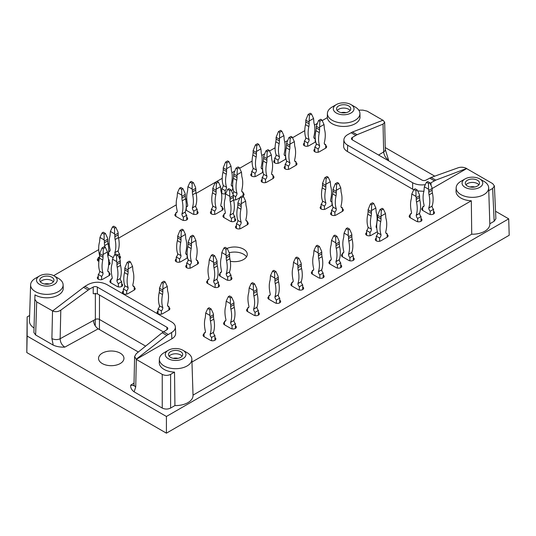 <?xml version="1.0" encoding="UTF-8"?>
<svg xmlns="http://www.w3.org/2000/svg" width="536" height="536" viewBox="0 0 536 536"><rect width="100%" height="100%" fill="white"/><g stroke="black" fill="none" stroke-linecap="round" stroke-linejoin="round"><path stroke-width="0.8" d="M98.872 261.434L98.282 261.092A3.249 1.876 180 0 1 97.331 259.766A3.249 1.876 180 0 1 98.282 258.439M109.15 262.057A3.249 1.876 180 0 1 110.101 263.384A3.249 1.876 180 0 1 108.634 264.952M186.696 217.288A3.249 1.876 180 0 1 187.647 218.614A3.249 1.876 180 0 1 185.637 220.35A3.249 1.876 180 0 1 182.099 219.941L175.828 216.323A3.249 1.876 180 0 1 174.87 214.996A3.249 1.876 180 0 1 175.828 213.67M433.537 211.372A3.249 1.876 180 0 1 434.488 212.705A3.249 1.876 180 0 1 432.485 214.434A3.249 1.876 180 0 1 428.941 214.031L422.67 210.407A3.249 1.876 180 0 1 421.718 209.08A3.249 1.876 180 0 1 422.67 207.754M420.995 218.614A3.249 1.876 180 0 1 421.946 219.941A3.249 1.876 180 0 1 419.943 221.676A3.249 1.876 180 0 1 416.398 221.268L410.127 217.65A3.249 1.876 180 0 1 409.176 216.323A3.249 1.876 180 0 1 410.127 214.996M353.278 257.716A3.249 1.876 180 0 1 354.229 259.042A3.249 1.876 180 0 1 352.219 260.771A3.249 1.876 180 0 1 348.681 260.369L342.41 256.744A3.249 1.876 180 0 1 341.459 255.417A3.249 1.876 180 0 1 342.41 254.091M340.735 264.952A3.249 1.876 180 0 1 341.687 266.278A3.249 1.876 180 0 1 339.683 268.013A3.249 1.876 180 0 1 336.139 267.605L329.868 263.987A3.249 1.876 180 0 1 328.916 262.66A3.249 1.876 180 0 1 329.868 261.334M323.181 275.089A3.249 1.876 180 0 1 324.133 276.415A3.249 1.876 180 0 1 322.123 278.151A3.249 1.876 180 0 1 318.578 277.742L312.314 274.124A3.249 1.876 180 0 1 311.356 272.797A3.249 1.876 180 0 1 312.314 271.471M302.699 286.914A3.249 1.876 180 0 1 303.651 288.241A3.249 1.876 180 0 1 301.641 289.976A3.249 1.876 180 0 1 298.096 289.567L291.825 285.949A3.249 1.876 180 0 1 290.874 284.623A3.249 1.876 180 0 1 291.825 283.296M258.385 312.495A3.249 1.876 180 0 1 259.337 313.828A3.249 1.876 180 0 1 257.334 315.557A3.249 1.876 180 0 1 253.789 315.155L247.518 311.53A3.249 1.876 180 0 1 246.567 310.203A3.249 1.876 180 0 1 247.518 308.877M214.909 337.6A3.249 1.876 180 0 1 215.861 338.926A3.249 1.876 180 0 1 213.857 340.661A3.249 1.876 180 0 1 210.313 340.253L204.042 336.635A3.249 1.876 180 0 1 203.09 335.302A3.249 1.876 180 0 1 204.042 333.975M235.391 325.774A3.249 1.876 180 0 1 236.349 327.101A3.249 1.876 180 0 1 234.339 328.836A3.249 1.876 180 0 1 230.795 328.427L224.524 324.803A3.249 1.876 180 0 1 223.572 323.476A3.249 1.876 180 0 1 224.524 322.149M279.705 300.187A3.249 1.876 180 0 1 280.656 301.513A3.249 1.876 180 0 1 278.653 303.249A3.249 1.876 180 0 1 275.109 302.847L268.838 299.222A3.249 1.876 180 0 1 267.886 297.895A3.249 1.876 180 0 1 268.838 296.569M197.148 211.251A3.249 1.876 180 0 1 198.099 212.578A3.249 1.876 180 0 1 196.089 214.313A3.249 1.876 180 0 1 192.545 213.911L186.273 210.286A3.249 1.876 180 0 1 185.818 209.951M113.21 257.642L108.734 255.056A3.249 1.876 180 0 1 108.272 254.721M119.602 256.02A3.249 1.876 180 0 1 120.553 257.347A3.249 1.876 180 0 1 119.575 258.694M121.692 283.779A3.249 1.876 180 0 1 122.644 285.105A3.249 1.876 180 0 1 120.634 286.84A3.249 1.876 180 0 1 117.096 286.432L110.825 282.814A3.249 1.876 180 0 1 109.873 281.487A3.249 1.876 180 0 1 110.825 280.161M222.226 207.633A3.249 1.876 180 0 1 223.177 208.96A3.249 1.876 180 0 1 222.226 210.286L215.954 213.911A3.249 1.876 180 0 1 212.41 214.313A3.249 1.876 180 0 1 210.407 212.578A3.249 1.876 180 0 1 211.358 211.251M247.31 222.112A3.249 1.876 180 0 1 248.262 223.438A3.249 1.876 180 0 1 247.31 224.772L241.039 228.39A3.249 1.876 180 0 1 237.495 228.798A3.249 1.876 180 0 1 235.485 227.063A3.249 1.876 180 0 1 236.436 225.736M243.13 193.154A3.249 1.876 180 0 1 244.081 194.481A3.249 1.876 180 0 1 243.13 195.808L242.627 196.096M239.954 197.637L236.858 199.425A3.249 1.876 180 0 1 233.609 199.895M273.018 175.895A3.249 1.876 180 0 1 273.97 177.222A3.249 1.876 180 0 1 273.018 178.548L266.747 182.173A3.249 1.876 180 0 1 263.203 182.582A3.249 1.876 180 0 1 261.193 180.846A3.249 1.876 180 0 1 262.151 179.52M296.006 162.622A3.249 1.876 180 0 1 296.957 163.949A3.249 1.876 180 0 1 296.006 165.276L289.735 168.9A3.249 1.876 180 0 1 286.19 169.302A3.249 1.876 180 0 1 284.187 167.567A3.249 1.876 180 0 1 285.139 166.24M315.697 141.772A3.249 1.876 180 0 1 315.235 142.107L308.964 145.732A3.249 1.876 180 0 1 305.426 146.134A3.249 1.876 180 0 1 303.416 144.398A3.249 1.876 180 0 1 304.368 143.072M325.687 145.491A3.249 1.876 180 0 1 326.638 146.817A3.249 1.876 180 0 1 325.687 148.144L319.416 151.762A3.249 1.876 180 0 1 315.872 152.17A3.249 1.876 180 0 1 313.868 150.435A3.249 1.876 180 0 1 314.82 149.109M342.41 208.718A3.249 1.876 180 0 1 343.362 210.045A3.249 1.876 180 0 1 342.41 211.372L336.139 214.996A3.249 1.876 180 0 1 332.595 215.398A3.249 1.876 180 0 1 330.585 213.67A3.249 1.876 180 0 1 331.543 212.336M387.139 234.54A3.249 1.876 180 0 1 388.091 235.874A3.249 1.876 180 0 1 387.139 237.2L380.868 240.818A3.249 1.876 180 0 1 377.324 241.227A3.249 1.876 180 0 1 375.314 239.492A3.249 1.876 180 0 1 376.265 238.165M218.467 284.382A3.249 1.876 180 0 1 219.418 285.708A3.249 1.876 180 0 1 217.408 287.443A3.249 1.876 180 0 1 213.864 287.035L207.593 283.417A3.249 1.876 180 0 1 206.641 282.09A3.249 1.876 180 0 1 207.593 280.764M197.563 261.454A3.249 1.876 180 0 1 198.514 262.781A3.249 1.876 180 0 1 197.563 264.107L191.292 267.725A3.249 1.876 180 0 1 187.747 268.134A3.249 1.876 180 0 1 185.744 266.399A3.249 1.876 180 0 1 186.696 265.072M187.573 257.742A3.249 1.876 180 0 1 187.111 258.077L180.84 261.695A3.249 1.876 180 0 1 177.295 262.104A3.249 1.876 180 0 1 175.292 260.369A3.249 1.876 180 0 1 176.244 259.042M168.927 307.43A3.249 1.876 180 0 1 169.879 308.756A3.249 1.876 180 0 1 168.927 310.083L162.656 313.707A3.249 1.876 180 0 1 159.112 314.109A3.249 1.876 180 0 1 157.108 312.374A3.249 1.876 180 0 1 158.06 311.048M231.003 277.139A3.249 1.876 180 0 1 231.954 278.465A3.249 1.876 180 0 1 229.951 280.201A3.249 1.876 180 0 1 226.406 279.792L220.135 276.174A3.249 1.876 180 0 1 219.184 274.847A3.249 1.876 180 0 1 220.135 273.521M377.364 231.74L371.254 235.27A3.249 1.876 180 0 1 367.709 235.673A3.249 1.876 180 0 1 365.699 233.937A3.249 1.876 180 0 1 366.651 232.611M332.421 205.007A3.249 1.876 180 0 1 331.958 205.342L325.687 208.96A3.249 1.876 180 0 1 322.143 209.368A3.249 1.876 180 0 1 320.139 207.633A3.249 1.876 180 0 1 321.091 206.306M286.016 158.911A3.249 1.876 180 0 1 285.554 159.246L279.29 162.864A3.249 1.876 180 0 1 275.745 163.272A3.249 1.876 180 0 1 273.735 161.537A3.249 1.876 180 0 1 274.687 160.21M263.029 172.183A3.249 1.876 180 0 1 262.566 172.518L256.295 176.136A3.249 1.876 180 0 1 252.751 176.545A3.249 1.876 180 0 1 250.748 174.81A3.249 1.876 180 0 1 251.699 173.483M233.14 189.443A3.249 1.876 180 0 1 232.678 189.771L231.324 190.555M225.649 193.717A3.249 1.876 180 0 1 221.435 193.134M221.04 191.446A3.249 1.876 180 0 1 221.81 190.742M234.768 218.494A3.249 1.876 180 0 1 235.719 219.82A3.249 1.876 180 0 1 233.709 221.556A3.249 1.876 180 0 1 230.172 221.147L223.901 217.529A3.249 1.876 180 0 1 222.949 216.202A3.249 1.876 180 0 1 223.901 214.876M109.15 272.918A3.249 1.876 180 0 1 110.101 274.244A3.249 1.876 180 0 1 109.15 275.571L102.879 279.189A3.249 1.876 180 0 1 99.334 279.598A3.249 1.876 180 0 1 97.331 277.862A3.249 1.876 180 0 1 98.282 276.536M134.234 287.397A3.249 1.876 180 0 1 135.186 288.723A3.249 1.876 180 0 1 134.234 290.05L127.963 293.674A3.249 1.876 180 0 1 124.419 294.076A3.249 1.876 180 0 1 122.409 292.348A3.249 1.876 180 0 1 123.36 291.015M145.638 346.115L99.482 319.463A2.955 1.708 0 0 0 95.354 319.436L60.146 338.725C60.293 342.337 61.854 345.137 64.823 347.127L98.202 328.836C95.294 326.813 93.733 324.019 93.519 320.441M99.435 329.546L99.482 295.028M162.241 374.389L162.241 408.07C165.028 409.39 167.815 409.39 170.602 408.07L174.93 405.571L174.522 372.125L170.602 374.389C167.815 375.703 165.028 375.703 162.241 374.389L136.231 359.368L171.855 338.799L171.574 332.528C174.14 330.993 175.406 329.158 175.379 327.02C175.239 325.037 173.965 323.335 171.574 321.908L106.637 284.422C100.513 281.527 94.383 281.527 88.252 284.422L84.909 286.351L89.586 289.051L93.21 287.062L93.21 293.695L97.338 293.788L163.339 331.891M138.342 352.011L98.202 328.836M162.241 408.07L134.141 391.85C131.548 389.907 130.395 387.675 130.69 385.15L133.839 385.618M97.338 293.788L97.338 287.095L166.944 327.282A2.955 1.708 0 0 1 167.815 328.488A2.955 1.708 0 0 1 167.004 329.667L162.207 332.715L136.245 353.706L134.61 356.574L136.231 359.221L166.843 335.395L171.574 332.528M191.962 362.055L471.318 200.772L471.727 234.212L193.027 395.126M495.539 211.258L508.704 218.856L509.2 235.27L166.421 433.168L26.8 352.561L27.148 316.923L29.627 315.496M432.117 188.545L466.655 168.606L492.664 183.62L494.393 185.945L492.664 188.444L488.765 190.695M458.481 167.668L431.118 177.456L435.761 180.136L466.648 168.458C463.928 167.165 461.208 166.897 458.481 167.668M508.704 218.856L166.421 416.472L166.421 433.168M166.421 416.472L27.148 336.065L26.8 352.561M385.237 147.574L434.75 176.156M385.284 149.464L388.593 160.197C385.726 158.154 384.084 155.4 383.662 151.949A5.909 3.504 -1.3 0 0 385.284 149.464L384.674 122.275L383.046 120.191L352.433 132.03L357.077 134.71L383.039 124.111L384.674 122.275M492.664 188.444L494.152 221.268L495.88 218.768L494.393 185.945M494.152 221.268L489.824 223.767M471.727 234.212A17.42 10.057 0 0 0 489.83 223.981L488.671 187.788A16.254 9.387 180 0 1 471.325 197.328A16.254 9.387 180 0 1 456.156 187.788A16.254 9.387 180 0 1 460.92 181.329L465.101 178.91A10.345 5.97 180 0 1 479.727 178.91L479.727 178.91A10.345 5.97 180 0 1 479.727 187.359A10.345 5.97 180 0 1 465.101 187.359A10.345 5.97 180 0 1 465.101 178.91M174.93 405.571A17.42 10.057 0 0 0 193.034 395.334L191.868 359.147A16.254 9.387 180 0 1 174.528 368.681A16.254 9.387 180 0 1 159.359 359.147A16.254 9.387 180 0 1 164.123 352.681L168.304 350.269A10.345 5.97 180 0 1 182.93 350.269L182.93 350.269A10.345 5.97 180 0 1 182.93 358.718A10.345 5.97 180 0 1 168.304 358.718A10.345 5.97 180 0 1 168.304 350.269M84.909 286.351L52.635 310.954C55.349 312.14 58.069 311.872 60.803 310.15L60.146 338.725A5.909 3.323 1.3 0 1 51.898 338.538L53.232 345.13C56.588 346.631 60.454 347.295 64.823 347.127M53.232 345.13L35.637 334.98L33.909 332.561L34.961 294.847L33.909 332.561M58.364 278.345L54.183 275.933A10.345 5.97 180 0 1 54.183 284.382A10.345 5.97 180 0 1 39.55 284.382A10.345 5.97 180 0 1 39.55 275.933A10.345 5.97 180 0 1 54.183 275.933L58.364 278.345A16.254 9.387 180 0 1 63.121 284.81A16.254 9.387 180 0 1 53.004 293.674A16.254 9.387 180 0 1 35.041 291.423A16.254 9.387 180 0 1 30.612 284.81L29.447 320.997A17.42 10.057 0 0 0 33.909 327.905M120.231 353.164A12.71 7.337 0 0 0 106.376 351.576A12.71 7.337 0 0 0 98.53 358.356A12.71 7.337 0 0 0 102.255 363.542A12.71 7.337 0 0 0 116.104 365.13A12.71 7.337 0 0 0 123.95 358.356A12.71 7.337 0 0 0 120.231 353.164M27.148 316.923L27.148 336.065M358.752 110.135L362.932 110.135L367.113 111.133L382.898 120.252M52.635 310.954L36.689 301.902L34.961 299.49M53.654 275.651L98.738 249.622M108.138 244.188L109.19 243.585M118.59 238.158L176.284 204.853M185.684 199.419L186.736 198.816M196.136 193.389L222.232 178.32M231.907 172.739L234.621 171.172M239.646 168.271L252.121 161.068M261.796 155.48L264.509 153.912M269.534 151.011L275.109 147.795M284.784 142.208L287.497 140.64M292.522 137.739L304.79 130.657M314.465 125.069L317.178 123.508M322.203 120.6L327.335 117.639A16.368 9.447 180 0 0 344.36 126.449A16.368 9.447 180 0 0 360.025 116.835L359.917 113.458A16.254 9.387 180 0 1 344.36 123.005A16.254 9.387 180 0 1 327.442 114.262A16.254 9.387 180 0 1 327.409 113.458A16.254 9.387 180 0 1 332.166 106.992L336.347 104.58A10.345 5.97 180 0 1 350.98 104.58L350.98 104.58A10.345 5.97 180 0 1 350.98 113.029A10.345 5.97 180 0 1 336.347 113.029A10.345 5.97 180 0 1 336.347 104.58M230.319 261.253A12.71 7.337 0 0 0 247.27 254.332A12.71 7.337 0 0 0 240.309 247.793A12.71 7.337 0 0 0 227.056 248.409M352.433 132.03L347.703 134.63C345.311 136.05 344.045 137.759 343.904 139.742C343.871 141.873 345.137 143.708 347.703 145.243L347.422 151.521L412.64 189.175L412.64 182.736C416.271 184.685 420.499 185.329 425.323 184.659M347.422 151.521C344.856 149.986 343.583 148.15 343.616 146.013L343.904 139.742M63.121 284.81L63.228 288.187A16.368 9.447 180 0 1 53.044 297.112A16.368 9.447 180 0 1 34.961 294.847M175.379 327.02L175.661 333.298C175.694 335.429 174.428 337.265 171.855 338.799M174.522 372.125A16.368 9.447 180 0 1 159.252 362.524L159.359 359.147M471.318 200.772A16.368 9.447 180 0 1 456.049 191.164L456.156 187.788M423.922 191.272L417.691 190.984M413.779 189.757L412.64 189.175M355.16 106.992L350.98 104.58L355.16 106.992A16.254 9.387 180 0 1 359.917 113.458M338.645 105.907A7.095 4.094 180 0 1 346.377 105.016A7.095 4.094 180 0 1 350.758 108.801A7.095 4.094 180 0 1 343.663 112.902A7.095 4.094 180 0 1 336.568 108.801A7.095 4.094 180 0 1 338.645 105.907M337.198 110.49A7.095 4.094 180 0 1 338.645 109.284A7.095 4.094 180 0 1 350.122 110.49M341.278 112.661A5.909 3.41 180 0 1 346.042 112.661M435.761 180.136L431.024 182.736L431.024 185.443M347.703 145.243L412.64 182.736M352.279 139.842L352.279 137.491L357.077 134.71M430.013 183.258L431.024 182.736M431.118 177.456L426.066 180.096A2.955 1.708 0 0 1 421.939 180.062L352.333 139.876A2.955 1.708 0 0 1 351.469 138.67A2.955 1.708 0 0 1 352.279 137.491M483.908 181.329L479.727 178.91L483.908 181.329A16.254 9.387 180 0 1 488.671 187.788M467.399 180.243A7.095 4.094 180 0 1 475.131 179.352A7.095 4.094 180 0 1 479.506 183.138A7.095 4.094 180 0 1 472.417 187.232A7.095 4.094 180 0 1 465.322 183.138A7.095 4.094 180 0 1 467.399 180.243M465.952 184.826A7.095 4.094 180 0 1 467.399 183.62A7.095 4.094 180 0 1 478.876 184.826M470.032 186.997A5.909 3.41 180 0 1 474.796 186.997M30.612 284.81A16.254 9.387 180 0 1 35.369 278.345L39.55 275.933M41.848 277.259A7.095 4.094 180 0 1 49.58 276.375A7.095 4.094 180 0 1 53.962 280.154A7.095 4.094 180 0 1 46.867 284.254A7.095 4.094 180 0 1 39.771 280.154A7.095 4.094 180 0 1 41.848 277.259M40.401 281.849A7.095 4.094 180 0 1 41.848 280.643A7.095 4.094 180 0 1 53.325 281.849M44.481 284.013A5.909 3.41 180 0 1 49.245 284.013M60.803 310.15L89.586 289.051M97.338 287.095A2.955 1.708 0 0 0 93.21 287.062M187.111 352.681L182.93 350.269L187.111 352.681A16.254 9.387 180 0 1 191.868 359.147M170.602 351.596A7.095 4.094 180 0 1 178.334 350.705A7.095 4.094 180 0 1 182.709 354.49A7.095 4.094 180 0 1 175.614 358.584A7.095 4.094 180 0 1 168.525 354.49A7.095 4.094 180 0 1 170.602 351.596M169.155 356.179A7.095 4.094 180 0 1 170.602 354.973A7.095 4.094 180 0 1 182.079 356.179M173.235 358.35A5.909 3.41 180 0 1 177.999 358.35M134.61 356.574L134 384.526A5.909 3.323 1.2 0 0 135.729 386.938L136.332 359.428M246.486 256.865A12.71 7.337 0 0 0 229.207 252.744M117.927 255.156L115.836 253.95L114.583 254.674L116.674 255.88L117.927 255.156L120.017 259.659L120.272 260.885L116.928 262.814L116.674 261.588L112.493 259.176L114.583 254.674M112.493 259.176L112.245 261.849A11.825 6.827 60 0 1 111.944 264.228A28.053 16.194 60 0 0 112.245 277.648L112.245 277.755A3.075 1.776 60 0 1 111.609 279.162A3.075 1.776 60 0 1 110.825 279.29L112.111 278.546M116.674 255.88L116.674 261.588M116.928 262.814L116.928 264.55L120.272 262.62A11.825 6.827 -120 0 0 120.567 265.347L117.223 267.276A11.825 6.827 60 0 1 116.928 264.55M120.272 260.885L120.272 262.62M120.272 278.526A3.075 1.776 -120 0 0 121.692 281.702L118.349 283.631A3.075 1.776 60 0 1 116.928 280.455L120.272 278.526L116.928 280.348A28.053 16.194 60 0 0 117.223 267.276M120.272 278.419A28.053 16.194 -120 0 0 120.567 265.347M110.825 282.814L110.825 279.29M118.349 283.631L118.349 286.881M121.692 281.702L121.692 286.432M105.391 233.435L103.301 232.229L102.048 232.952L104.131 234.158L105.391 233.435L107.481 237.937L107.729 239.163L104.386 241.093L104.131 239.867L99.957 237.455L102.048 232.952M99.642 256.597A3.075 1.776 60 0 1 99.066 257.441A3.075 1.776 60 0 1 98.282 257.568L99.569 256.824M99.689 255.88A28.053 16.194 60 0 1 99.408 242.507A11.825 6.827 60 0 0 99.703 240.128L99.957 237.455M104.131 234.158L104.131 239.867M104.386 241.093L104.386 242.828L107.729 240.899A11.825 6.827 -120 0 0 108.024 243.625L104.681 245.555A11.825 6.827 60 0 1 104.386 242.828M107.729 239.163L107.729 240.899M107.87 256.275A28.053 16.194 -120 0 0 108.024 243.625M104.681 245.555A28.053 16.194 60 0 1 104.989 247.197M108.48 259.136A3.075 1.776 -120 0 0 109.15 259.98L108.62 260.288M98.282 261.092L98.282 257.568M109.15 259.98L109.15 264.71M182.93 188.665L180.84 187.459L179.587 188.183L181.677 189.389L182.93 188.665L185.02 193.168L185.275 194.394L181.932 196.323L181.677 195.097L177.496 192.685L179.587 188.183M177.496 192.685L177.249 195.359A11.825 6.827 60 0 1 176.947 197.737A28.053 16.194 60 0 0 177.249 211.157L177.249 211.264A3.075 1.776 60 0 1 176.612 212.671A3.075 1.776 60 0 1 175.828 212.799L177.115 212.055M181.677 189.389L181.677 195.097M181.932 196.323L181.932 198.059L185.275 196.129A11.825 6.827 -120 0 0 185.57 198.856L182.227 200.786A11.825 6.827 60 0 1 181.932 198.059M185.275 194.394L185.275 196.129M185.275 212.035A3.075 1.776 -120 0 0 186.696 215.211L183.352 217.14A3.075 1.776 60 0 1 181.932 213.965L185.275 212.035L181.932 213.857A28.053 16.194 60 0 0 182.227 200.786M185.275 211.928A28.053 16.194 -120 0 0 185.57 198.856M175.828 216.323L175.828 212.799M183.352 217.14L183.352 220.39M186.696 215.211L186.696 219.941M217.207 181.423L215.117 182.629L216.376 183.352L218.467 182.146L217.207 181.423M211.358 213.911L211.358 209.181A3.075 1.776 120 0 0 212.779 206.005L216.122 207.827A28.053 16.194 -60 0 1 215.827 194.749A11.825 6.827 -60 0 0 216.122 192.029L216.122 190.287L212.779 188.357L215.117 182.629M216.122 207.935A3.075 1.776 -60 0 1 214.702 211.11L211.358 209.181M212.779 206.005L216.122 207.827M212.779 188.357L212.779 190.092A11.825 6.827 120 0 1 212.484 192.819A28.053 16.194 120 0 0 212.779 205.898M216.122 190.287L216.376 183.352M218.467 182.146L220.557 186.649L216.376 189.067M220.939 206.018L222.226 206.762A3.075 1.776 -60 0 1 221.442 206.635A3.075 1.776 -60 0 1 220.805 205.228L220.805 205.12A28.053 16.194 -60 0 0 221.1 191.707A11.825 6.827 -60 0 1 220.805 189.322L220.557 186.649M214.702 214.36L214.702 211.11M222.226 206.762L222.226 210.286M242.292 195.901L240.202 197.107L241.455 197.838L243.545 196.625L242.292 195.901M236.436 228.39L236.436 223.659A3.075 1.776 120 0 0 237.863 220.484L241.207 222.306A28.053 16.194 -60 0 1 240.905 209.234A11.825 6.827 -60 0 0 241.207 206.507L241.207 204.772L237.863 202.843L240.202 197.107M241.207 222.413A3.075 1.776 -60 0 1 239.786 225.589L236.436 223.659M237.863 220.484L241.207 222.306M237.863 202.843L237.863 204.578A11.825 6.827 120 0 1 237.562 207.298A28.053 16.194 120 0 0 237.863 220.376M241.207 204.772L241.455 197.838M243.545 196.625L245.635 201.134L241.455 203.546M246.024 220.504L247.31 221.247A3.075 1.776 -60 0 1 246.526 221.12A3.075 1.776 -60 0 1 245.883 219.713L245.883 219.606A28.053 16.194 -60 0 0 246.185 206.186A11.825 6.827 -60 0 1 245.883 203.807L245.635 201.134M239.786 228.839L239.786 225.589M247.31 221.247L247.31 224.772M238.111 166.944L236.021 168.15L237.274 168.874L239.364 167.668L238.111 166.944M232.885 193.925A3.075 1.776 120 0 0 233.683 191.52L237.026 193.349A28.053 16.194 -60 0 1 236.724 180.27A11.825 6.827 -60 0 0 237.026 177.543L237.026 175.808L233.683 173.878L236.021 168.15M237.026 193.456A3.075 1.776 -60 0 1 235.606 196.625L233.281 195.285M233.683 191.52L237.026 193.349M233.683 173.878L233.683 175.614A11.825 6.827 120 0 1 233.381 178.341A28.053 16.194 120 0 0 233.683 191.412M237.026 175.808L237.274 168.874M239.364 167.668L241.455 172.17L237.274 174.582M241.843 191.54L243.13 192.283A3.075 1.776 -60 0 1 242.346 192.156A3.075 1.776 -60 0 1 241.709 190.749L241.709 190.642A28.053 16.194 -60 0 0 242.004 177.222A11.825 6.827 -60 0 1 241.709 174.843L241.455 172.17M235.606 199.881L235.606 196.625M243.13 192.283L243.13 195.808M268 149.685L265.91 150.891L267.163 151.614L269.253 150.408L268 149.685M262.151 182.173L262.151 177.443A3.075 1.776 120 0 0 263.571 174.267L266.915 176.089A28.053 16.194 -60 0 1 266.613 163.011A11.825 6.827 -60 0 0 266.915 160.291L266.915 158.556L263.571 156.619L265.91 150.891M266.915 176.197A3.075 1.776 -60 0 1 265.494 179.372L262.151 177.443M263.571 174.267L266.915 176.089M263.571 156.619L263.571 158.361A11.825 6.827 120 0 1 263.27 161.081A28.053 16.194 120 0 0 263.571 174.16M266.915 158.556L267.163 151.614M269.253 150.408L271.343 154.911L267.163 157.329M271.732 174.287L273.018 175.031A3.075 1.776 -60 0 1 272.234 174.904A3.075 1.776 -60 0 1 271.598 173.496L271.598 173.389A28.053 16.194 -60 0 0 271.893 159.969A11.825 6.827 -60 0 1 271.598 157.584L271.343 154.911M265.494 182.622L265.494 179.372M273.018 175.031L273.018 178.548M290.994 136.412L288.904 137.618L290.157 138.342L292.247 137.136L290.994 136.412M285.139 168.9L285.139 164.17A3.075 1.776 120 0 0 286.559 160.994L289.902 162.817A28.053 16.194 -60 0 1 289.608 149.738A11.825 6.827 -60 0 0 289.902 147.018L289.902 145.276L286.559 143.346L288.904 137.618M289.902 162.924A3.075 1.776 -60 0 1 288.482 166.1L285.139 164.17M286.559 160.994L289.902 162.817M286.559 143.346L286.559 145.082A11.825 6.827 120 0 1 286.264 147.809A28.053 16.194 120 0 0 286.559 160.887M289.902 145.276L290.157 138.342M292.247 137.136L294.338 141.638L290.157 144.057M294.72 161.008L296.006 161.751A3.075 1.776 -60 0 1 295.222 161.624A3.075 1.776 -60 0 1 294.586 160.217L294.586 160.11A28.053 16.194 -60 0 0 294.887 146.697A11.825 6.827 -60 0 1 294.586 144.311L294.338 141.638M288.482 169.349L288.482 166.1M296.006 161.751L296.006 165.276M320.669 119.28L318.578 120.486L319.838 121.21L321.928 120.004L320.669 119.28M314.82 151.762L314.82 147.031A3.075 1.776 120 0 0 316.24 143.856L319.583 145.678A28.053 16.194 -60 0 1 319.288 132.606A11.825 6.827 -60 0 0 319.583 129.88L319.583 128.144L316.24 126.215L318.578 120.486M319.583 145.785A3.075 1.776 -60 0 1 318.163 148.961L314.82 147.031M316.24 143.856L319.583 145.678M316.24 126.215L316.24 127.95A11.825 6.827 120 0 1 315.945 130.677A28.053 16.194 120 0 0 316.24 143.749M319.583 128.144L319.838 121.21M321.928 120.004L324.012 124.506L319.838 126.918M324.401 143.876L325.687 144.62A3.075 1.776 -60 0 1 324.903 144.492A3.075 1.776 -60 0 1 324.267 143.085L324.267 142.978A28.053 16.194 -60 0 0 324.561 129.558A11.825 6.827 -60 0 1 324.267 127.179L324.012 124.506M318.163 152.211L318.163 148.961M325.687 144.62L325.687 148.144M337.392 182.508L335.302 183.714L336.554 184.438L338.645 183.232L337.392 182.508M331.543 214.996L331.543 210.266A3.075 1.776 120 0 0 332.963 207.09L336.307 208.913A28.053 16.194 -60 0 1 336.005 195.834A11.825 6.827 -60 0 0 336.307 193.114L336.307 191.379L332.963 189.443L335.302 183.714M336.307 209.02A3.075 1.776 -60 0 1 334.886 212.196L331.543 210.266M332.963 207.09L336.307 208.913M332.963 189.443L332.963 191.185A11.825 6.827 120 0 1 332.662 193.905A28.053 16.194 120 0 0 332.963 206.983M336.307 191.379L336.554 184.438M338.645 183.232L340.735 187.734L336.554 190.153M341.124 207.11L342.41 207.847A3.075 1.776 -60 0 1 341.626 207.727A3.075 1.776 -60 0 1 340.99 206.313L340.99 206.213A28.053 16.194 -60 0 0 341.285 192.793A11.825 6.827 -60 0 1 340.99 190.407L340.735 187.734M334.886 215.445L334.886 212.196M342.41 207.847L342.41 211.372M382.121 208.33L380.031 209.543L381.284 210.266L383.374 209.06L382.121 208.33M376.265 240.818L376.265 236.088A3.075 1.776 120 0 0 377.692 232.912L381.036 234.735A28.053 16.194 -60 0 1 380.734 221.663A11.825 6.827 -60 0 0 381.036 218.936L381.036 217.201L377.692 215.271L380.031 209.543M381.036 234.842A3.075 1.776 -60 0 1 379.615 238.018L376.265 236.088M377.692 232.912L381.036 234.735M377.692 215.271L377.692 217.006A11.825 6.827 120 0 1 377.391 219.727A28.053 16.194 120 0 0 377.692 232.805M381.036 217.201L381.284 210.266M383.374 209.06L385.464 213.562L381.284 215.975M385.853 232.932L387.139 233.676A3.075 1.776 -60 0 1 386.356 233.549A3.075 1.776 -60 0 1 385.712 232.142L385.712 232.034A28.053 16.194 -60 0 0 386.014 218.614A11.825 6.827 -60 0 1 385.712 216.236L385.464 213.562M379.615 241.267L379.615 238.018M387.139 233.676L387.139 237.2M417.236 189.992L415.145 188.786L413.893 189.51L415.983 190.715L417.236 189.992L419.326 194.494L419.574 195.72L416.231 197.65L415.983 196.424L411.802 194.012L413.893 189.51M411.802 194.012L411.548 196.685A11.825 6.827 60 0 1 411.253 199.064A28.053 16.194 60 0 0 411.548 212.484L411.548 212.591A3.075 1.776 60 0 1 410.911 213.998A3.075 1.776 60 0 1 410.127 214.125L411.413 213.382M415.983 190.715L415.983 196.424M416.231 197.65L416.231 199.385L419.574 197.456A11.825 6.827 -120 0 0 419.876 200.183L416.526 202.112A11.825 6.827 60 0 1 416.231 199.385M419.574 195.72L419.574 197.456M419.574 213.362A3.075 1.776 -120 0 0 420.995 216.537L417.651 218.467A3.075 1.776 60 0 1 416.231 215.291L419.574 213.362L416.231 215.191A28.053 16.194 60 0 0 416.526 202.112M419.574 213.254A28.053 16.194 -120 0 0 419.876 200.183M410.127 217.65L410.127 214.125M417.651 218.467L417.651 221.716M420.995 216.537L420.995 221.268M336.976 236.329L334.886 235.123L333.627 235.847L335.717 237.053L336.976 236.329L339.067 240.832L339.315 242.058L335.971 243.987L335.717 242.761L331.543 240.349L333.627 235.847M331.543 240.349L331.288 243.022A11.825 6.827 60 0 1 330.993 245.401A28.053 16.194 60 0 0 331.288 258.821L331.288 258.928A3.075 1.776 60 0 1 330.652 260.335A3.075 1.776 60 0 1 329.868 260.463L331.154 259.719M335.717 237.053L335.717 242.761M335.971 243.987L335.971 245.723L339.315 243.793A11.825 6.827 -120 0 0 339.61 246.52L336.266 248.449A11.825 6.827 60 0 1 335.971 245.723M339.315 242.058L339.315 243.793M339.315 259.699A3.075 1.776 -120 0 0 340.735 262.875L337.392 264.811A3.075 1.776 60 0 1 335.971 261.635L339.315 259.699L335.971 261.528A28.053 16.194 60 0 0 336.266 248.449M339.315 259.591A28.053 16.194 -120 0 0 339.61 246.52M329.868 263.987L329.868 260.463M337.392 264.811L337.392 268.06M340.735 262.875L340.735 267.605M298.934 258.292L296.844 257.086L295.591 257.809L297.681 259.015L298.934 258.292L301.024 262.794L301.272 264.02L297.929 265.95L297.681 264.724L293.5 262.312L295.591 257.809M293.5 262.312L293.246 264.985A11.825 6.827 60 0 1 292.951 267.364A28.053 16.194 60 0 0 293.246 280.784L293.246 280.891A3.075 1.776 60 0 1 292.609 282.298A3.075 1.776 60 0 1 291.825 282.425L293.112 281.681M297.681 259.015L297.681 264.724M297.929 265.95L297.929 267.685L301.272 265.755A11.825 6.827 -120 0 0 301.574 268.482L298.23 270.412A11.825 6.827 60 0 1 297.929 267.685M301.272 264.02L301.272 265.755M301.272 281.661A3.075 1.776 -120 0 0 302.699 284.837L299.349 286.767A3.075 1.776 60 0 1 297.929 283.598L301.272 281.661L297.929 283.49A28.053 16.194 60 0 0 298.23 270.412M301.272 281.554A28.053 16.194 -120 0 0 301.574 268.482M291.825 285.949L291.825 282.425M299.349 286.767L299.349 290.023M302.699 284.837L302.699 289.567M254.62 283.872L252.536 282.666L251.277 283.39L253.367 284.596L254.62 283.872L256.711 288.375L256.965 289.601L253.622 291.53L253.367 290.311L249.186 287.892L251.277 283.39M249.186 287.892L248.939 290.566A11.825 6.827 60 0 1 248.644 292.951A28.053 16.194 60 0 0 248.939 306.364L248.939 306.471A3.075 1.776 60 0 1 248.302 307.878A3.075 1.776 60 0 1 247.518 308.006L248.805 307.269M253.367 284.596L253.367 290.311M253.622 291.53L253.622 293.272L256.965 291.343A11.825 6.827 -120 0 0 257.26 294.063L253.917 295.993A11.825 6.827 60 0 1 253.622 293.272M256.965 289.601L256.965 291.343M256.965 307.249A3.075 1.776 -120 0 0 258.385 310.424L255.042 312.354A3.075 1.776 60 0 1 253.622 309.178L256.965 307.249L253.622 309.071A28.053 16.194 60 0 0 253.917 295.993M256.965 307.141A28.053 16.194 -120 0 0 257.26 294.063M247.518 311.53L247.518 308.006M255.042 312.354L255.042 315.604M258.385 310.424L258.385 315.155M211.15 308.971L209.06 307.765L207.807 308.488L209.898 309.694L211.15 308.971L213.241 313.48L213.489 314.706L210.145 316.635L209.898 315.409L205.717 312.997L207.807 308.488M205.717 312.997L205.462 315.664A11.825 6.827 60 0 1 205.167 318.049A28.053 16.194 60 0 0 205.462 331.469L205.462 331.576A3.075 1.776 60 0 1 204.826 332.983A3.075 1.776 60 0 1 204.042 333.111L205.328 332.367M209.898 309.694L209.898 315.409M210.145 316.635L210.145 318.371L213.489 316.441A11.825 6.827 -120 0 0 213.79 319.161L210.44 321.091A11.825 6.827 60 0 1 210.145 318.371M213.489 314.706L213.489 316.441M213.489 332.347A3.075 1.776 -120 0 0 214.909 335.523L211.566 337.452A3.075 1.776 60 0 1 210.145 334.276L213.489 332.347L210.145 334.169A28.053 16.194 60 0 0 210.44 321.091M213.489 332.24A28.053 16.194 -120 0 0 213.79 319.161M204.042 336.635L204.042 333.111M211.566 337.452L211.566 340.702M214.909 335.523L214.909 340.253M227.244 248.516L225.154 247.31L223.901 248.034L225.991 249.24L227.244 248.516L229.334 253.019L229.582 254.245L226.239 256.175L225.991 254.948L221.81 252.536L223.901 248.034M221.81 252.536L221.556 255.21A11.825 6.827 60 0 1 221.261 257.588A28.053 16.194 60 0 0 221.556 271.008L221.556 271.115A3.075 1.776 60 0 1 220.919 272.523A3.075 1.776 60 0 1 220.135 272.65L221.422 271.906M225.991 249.24L225.991 254.948M226.239 256.175L226.239 257.916L229.582 255.98A11.825 6.827 -120 0 0 229.884 258.707L226.534 260.637A11.825 6.827 60 0 1 226.239 257.916M229.582 254.245L229.582 255.98M229.582 271.893A3.075 1.776 -120 0 0 231.003 275.062L227.659 276.998A3.075 1.776 60 0 1 226.239 273.822L229.582 271.893L226.239 273.715A28.053 16.194 60 0 0 226.534 260.637M229.582 271.786A28.053 16.194 -120 0 0 229.884 258.707M220.135 276.174L220.135 272.65M227.659 276.998L227.659 280.248M231.003 275.062L231.003 279.792M182.099 229.207L180.009 230.413L181.262 231.137L183.352 229.931L182.099 229.207M176.244 261.695L176.244 256.965A3.075 1.776 120 0 0 177.664 253.789L181.007 255.612A28.053 16.194 -60 0 1 180.712 242.533A11.825 6.827 -60 0 0 181.007 239.813L181.007 238.078L177.664 236.148L180.009 230.413M181.007 255.719A3.075 1.776 -60 0 1 179.587 258.895L176.244 256.965M177.664 253.789L181.007 255.612M177.664 236.148L177.664 237.884A11.825 6.827 120 0 1 177.369 240.604A28.053 16.194 120 0 0 177.664 253.682M181.007 238.078L181.262 231.137M183.352 229.931L185.443 234.44L181.262 236.852M185.825 253.809L187.111 254.553A3.075 1.776 -60 0 1 186.327 254.426A3.075 1.776 -60 0 1 185.69 253.019L185.69 252.912A28.053 16.194 -60 0 0 185.985 239.492A11.825 6.827 -60 0 1 185.69 237.106L185.443 234.44M179.587 262.144L179.587 258.895M187.111 254.553L187.111 258.077M163.909 281.219L161.825 282.425L163.078 283.149L165.168 281.943L163.909 281.219M158.06 313.707L158.06 308.971A3.075 1.776 120 0 0 159.48 305.801L162.823 307.624A28.053 16.194 -60 0 1 162.529 294.545A11.825 6.827 -60 0 0 162.823 291.825L162.823 290.083L159.48 288.154L161.825 282.425M162.823 307.731A3.075 1.776 -60 0 1 161.403 310.907L158.06 308.971M159.48 305.801L162.823 307.624M159.48 288.154L159.48 289.889A11.825 6.827 120 0 1 159.185 292.616A28.053 16.194 120 0 0 159.48 305.694M162.823 290.083L163.078 283.149M165.168 281.943L167.259 286.445L163.078 288.857M167.641 305.815L168.927 306.559A3.075 1.776 -60 0 1 168.143 306.431A3.075 1.776 -60 0 1 167.507 305.024L167.507 304.917A28.053 16.194 -60 0 0 167.802 291.497A11.825 6.827 -60 0 1 167.507 289.118L167.259 286.445M161.403 314.156L161.403 310.907M168.927 306.559L168.927 310.083M192.545 235.244L190.454 236.45L191.714 237.173L193.798 235.967L192.545 235.244M186.696 267.725L186.696 262.995A3.075 1.776 120 0 0 188.116 259.819L191.459 261.648A28.053 16.194 -60 0 1 191.164 248.57A11.825 6.827 -60 0 0 191.459 245.843L191.459 244.108L188.116 242.178L190.454 236.45M191.459 261.756A3.075 1.776 -60 0 1 190.039 264.931L186.696 262.995M188.116 259.819L191.459 261.648M188.116 242.178L188.116 243.914A11.825 6.827 120 0 1 187.821 246.64A28.053 16.194 120 0 0 188.116 259.712M191.459 244.108L191.714 237.173M193.798 235.967L195.888 240.47L191.714 242.882M196.276 259.839L197.563 260.583A3.075 1.776 -60 0 1 196.779 260.456A3.075 1.776 -60 0 1 196.143 259.049L196.143 258.942A28.053 16.194 -60 0 0 196.437 245.522A11.825 6.827 -60 0 1 196.143 243.143L195.888 240.47M190.039 268.181L190.039 264.931M197.563 260.583L197.563 264.107M214.702 255.759L212.611 254.553L211.358 255.277L213.449 256.483L214.702 255.759L216.792 260.262L217.04 261.488L213.697 263.417L213.449 262.191L209.268 259.779L211.358 255.277M209.268 259.779L209.02 262.452A11.825 6.827 60 0 1 208.718 264.831A28.053 16.194 60 0 0 209.02 278.251L209.02 278.358A3.075 1.776 60 0 1 208.383 279.765A3.075 1.776 60 0 1 207.593 279.893L208.879 279.149M213.449 256.483L213.449 262.191M213.697 263.417L213.697 265.153L217.04 263.223A11.825 6.827 -120 0 0 217.341 265.95L213.998 267.879A11.825 6.827 60 0 1 213.697 265.153M217.04 261.488L217.04 263.223M217.04 279.129A3.075 1.776 -120 0 0 218.467 282.305L215.117 284.234A3.075 1.776 60 0 1 213.697 281.058L217.04 279.129L213.697 280.951A28.053 16.194 60 0 0 213.998 267.879M217.04 279.022A28.053 16.194 -120 0 0 217.341 265.95M207.593 283.417L207.593 279.893M215.117 284.234L215.117 287.484M218.467 282.305L218.467 287.035M231.632 297.145L229.542 295.939L228.289 296.663L230.38 297.869L231.632 297.145L233.723 301.654L233.971 302.874L230.627 304.81L230.38 303.584L226.199 301.172L228.289 296.663M226.199 301.172L225.944 303.838A11.825 6.827 60 0 1 225.649 306.224A28.053 16.194 60 0 0 225.944 319.644L225.944 319.751A3.075 1.776 60 0 1 225.308 321.158A3.075 1.776 60 0 1 224.524 321.285L225.81 320.541M230.38 297.869L230.38 303.584M230.627 304.81L230.627 306.545L233.971 304.615A11.825 6.827 -120 0 0 234.272 307.336L230.929 309.265A11.825 6.827 60 0 1 230.627 306.545M233.971 302.874L233.971 304.615M233.971 320.521A3.075 1.776 -120 0 0 235.391 323.697L232.048 325.627A3.075 1.776 60 0 1 230.627 322.451L233.971 320.521L230.627 322.344A28.053 16.194 60 0 0 230.929 309.265M233.971 320.414A28.053 16.194 -120 0 0 234.272 307.336M224.524 324.803L224.524 321.285M232.048 325.627L232.048 328.876M235.391 323.697L235.391 328.427M275.94 271.564L273.849 270.358L272.596 271.082L274.687 272.288L275.94 271.564L278.03 276.067L278.285 277.293L274.941 279.223L274.687 277.996L270.506 275.584L272.596 271.082M270.506 275.584L270.258 278.258A11.825 6.827 60 0 1 269.963 280.636A28.053 16.194 60 0 0 270.258 294.056L270.258 294.163A3.075 1.776 60 0 1 269.621 295.57A3.075 1.776 60 0 1 268.838 295.698L270.124 294.954M274.687 272.288L274.687 277.996M274.941 279.223L274.941 280.965L278.285 279.028A11.825 6.827 -120 0 0 278.579 281.755L275.236 283.685A11.825 6.827 60 0 1 274.941 280.965M278.285 277.293L278.285 279.028M278.285 294.941A3.075 1.776 -120 0 0 279.705 298.117L276.362 300.046A3.075 1.776 60 0 1 274.941 296.87L278.285 294.941L274.941 296.763A28.053 16.194 60 0 0 275.236 283.685M278.285 294.834A28.053 16.194 -120 0 0 278.579 281.755M268.838 299.222L268.838 295.698M276.362 300.046L276.362 303.296M279.705 298.117L279.705 302.847M319.416 246.466L317.325 245.26L316.072 245.984L318.163 247.19L319.416 246.466L321.506 250.969L321.761 252.195L318.411 254.124L318.163 252.898L313.982 250.486L316.072 245.984M313.982 250.486L313.734 253.16A11.825 6.827 60 0 1 313.433 255.538A28.053 16.194 60 0 0 313.734 268.958L313.734 269.065A3.075 1.776 60 0 1 313.098 270.472A3.075 1.776 60 0 1 312.314 270.6L313.6 269.856M318.163 247.19L318.163 252.898M318.411 254.124L318.411 255.86L321.761 253.93A11.825 6.827 -120 0 0 322.056 256.657L318.712 258.587A11.825 6.827 60 0 1 318.411 255.86M321.761 252.195L321.761 253.93M321.761 269.836A3.075 1.776 -120 0 0 323.181 273.012L319.838 274.941A3.075 1.776 60 0 1 318.411 271.772L321.761 269.836L318.411 271.665A28.053 16.194 60 0 0 318.712 258.587M321.761 269.729A28.053 16.194 -120 0 0 322.056 256.657M312.314 274.124L312.314 270.6M319.838 274.941L319.838 278.191M323.181 273.012L323.181 277.742M349.512 229.086L347.422 227.88L346.169 228.604L348.259 229.81L349.512 229.086L351.603 233.589L351.857 234.815L348.514 236.751L348.259 235.525L344.078 233.106L346.169 228.604M344.078 233.106L343.831 235.78A11.825 6.827 60 0 1 343.529 238.165A28.053 16.194 60 0 0 343.831 251.585L343.831 251.692A3.075 1.776 60 0 1 343.194 253.099A3.075 1.776 60 0 1 342.41 253.227L343.697 252.483M348.259 229.81L348.259 235.525M348.514 236.751L348.514 238.487L351.857 236.557A11.825 6.827 -120 0 0 352.152 239.277L348.809 241.207A11.825 6.827 60 0 1 348.514 238.487M351.857 234.815L351.857 236.557M351.857 252.463A3.075 1.776 -120 0 0 353.278 255.639L349.934 257.568A3.075 1.776 60 0 1 348.514 254.392L351.857 252.463L348.514 254.285A28.053 16.194 60 0 0 348.809 241.207M351.857 252.356A28.053 16.194 -120 0 0 352.152 239.277M342.41 256.744L342.41 253.227M349.934 257.568L349.934 260.818M353.278 255.639L353.278 260.369M429.778 182.749L427.688 181.543L426.428 182.267L428.519 183.473L429.778 182.749L431.869 187.252L432.117 188.478L428.773 190.407L428.519 189.188L424.338 186.769L426.428 182.267M424.338 186.769L424.09 189.443A11.825 6.827 60 0 1 423.795 191.828A28.053 16.194 60 0 0 424.09 205.241L424.09 205.348A3.075 1.776 60 0 1 423.453 206.755A3.075 1.776 60 0 1 422.67 206.883L423.956 206.139M428.519 183.473L428.519 189.188M428.773 190.407L428.773 192.149L432.117 190.213A11.825 6.827 -120 0 0 432.411 192.94L429.068 194.87A11.825 6.827 60 0 1 428.773 192.149M432.117 188.478L432.117 190.213M432.117 206.125A3.075 1.776 -120 0 0 433.537 209.301L430.194 211.231A3.075 1.776 60 0 1 428.773 208.055L432.117 206.125L428.773 207.948A28.053 16.194 60 0 0 429.068 194.87M432.117 206.018A28.053 16.194 -120 0 0 432.411 192.94M422.67 210.407L422.67 206.883M430.194 211.231L430.194 214.48M433.537 209.301L433.537 214.031M372.507 202.782L370.416 203.988L371.669 204.712L373.76 203.506L372.507 202.782M366.651 235.27L366.651 230.534A3.075 1.776 120 0 0 368.078 227.365L371.421 229.187A28.053 16.194 -60 0 1 371.12 216.109A11.825 6.827 -60 0 0 371.421 213.388L371.421 211.646L368.078 209.717L370.416 203.988M371.421 229.294A3.075 1.776 -60 0 1 370.001 232.47L366.651 230.534M368.078 227.365L371.421 229.187M368.078 209.717L368.078 211.452A11.825 6.827 120 0 1 367.776 214.179A28.053 16.194 120 0 0 368.078 227.257M371.421 211.646L371.669 204.712M373.76 203.506L375.85 208.008L371.669 210.42M376.748 228.001A3.075 1.776 -60 0 1 376.741 227.994A3.075 1.776 -60 0 1 376.098 226.587L376.098 226.48A28.053 16.194 -60 0 0 376.399 213.06A11.825 6.827 -60 0 1 376.098 210.681L375.85 208.008M376.238 227.378L376.728 227.666M370.001 235.719L370.001 232.47M326.94 176.478L324.85 177.684L326.102 178.408L328.193 177.202L326.94 176.478M321.091 208.96L321.091 204.229A3.075 1.776 120 0 0 322.511 201.054L325.855 202.876A28.053 16.194 -60 0 1 325.56 189.804A11.825 6.827 -60 0 0 325.855 187.077L325.855 185.342L322.511 183.413L324.85 177.684M325.855 202.983A3.075 1.776 -60 0 1 324.434 206.159L321.091 204.229M322.511 201.054L325.855 202.876M322.511 183.413L322.511 185.148A11.825 6.827 120 0 1 322.21 187.875A28.053 16.194 120 0 0 322.511 200.946M325.855 185.342L326.102 178.408M328.193 177.202L330.283 181.704L326.102 184.116M330.672 201.074L331.958 201.817A3.075 1.776 -60 0 1 331.174 201.69A3.075 1.776 -60 0 1 330.538 200.283L330.538 200.176A28.053 16.194 -60 0 0 330.833 186.756A11.825 6.827 -60 0 1 330.538 184.377L330.283 181.704M324.434 209.409L324.434 206.159M331.958 201.817L331.958 205.342M310.223 113.243L308.133 114.449L309.386 115.173L311.476 113.967L310.223 113.243M304.368 145.732L304.368 141.001A3.075 1.776 120 0 0 305.788 137.826L309.131 139.648A28.053 16.194 -60 0 1 308.837 126.57A11.825 6.827 -60 0 0 309.131 123.85L309.131 122.108L305.788 120.178L308.133 114.449M309.131 139.755A3.075 1.776 -60 0 1 307.711 142.931L304.368 141.001M305.788 137.826L309.131 139.648M305.788 120.178L305.788 121.913A11.825 6.827 120 0 1 305.493 124.64A28.053 16.194 120 0 0 305.788 137.719M309.131 122.108L309.386 115.173M311.476 113.967L313.567 118.469L309.386 120.881M313.949 137.839L315.235 138.583A3.075 1.776 -60 0 1 314.451 138.456A3.075 1.776 -60 0 1 313.815 137.049L313.815 136.941A28.053 16.194 -60 0 0 314.116 123.521A11.825 6.827 -60 0 1 313.815 121.143L313.567 118.469M307.711 146.181L307.711 142.931M315.235 138.583L315.235 142.107M280.542 130.382L278.452 131.588L279.705 132.312L281.795 131.106L280.542 130.382M274.687 162.864L274.687 158.133A3.075 1.776 120 0 0 276.107 154.958L279.457 156.78A28.053 16.194 -60 0 1 279.156 143.708A11.825 6.827 -60 0 0 279.457 140.981L279.457 139.246L276.107 137.316L278.452 131.588M279.457 156.887A3.075 1.776 -60 0 1 278.03 160.063L274.687 158.133M276.107 154.958L279.457 156.78M276.107 137.316L276.107 139.052A11.825 6.827 120 0 1 275.812 141.779A28.053 16.194 120 0 0 276.107 154.85M279.457 139.246L279.705 132.312M281.795 131.106L283.886 135.608L279.705 138.02M284.268 154.978L285.554 155.721A3.075 1.776 -60 0 1 284.77 155.594A3.075 1.776 -60 0 1 284.134 154.187L284.134 154.08A28.053 16.194 -60 0 0 284.435 140.66A11.825 6.827 -60 0 1 284.134 138.281L283.886 135.608M278.03 163.312L278.03 160.063M285.554 155.721L285.554 159.246M257.548 143.655L255.458 144.861L256.711 145.584L258.801 144.378L257.548 143.655M251.699 176.136L251.699 171.406A3.075 1.776 120 0 0 253.119 168.23L256.463 170.053A28.053 16.194 -60 0 1 256.168 156.981A11.825 6.827 -60 0 0 256.463 154.254L256.463 152.519L253.119 150.589L255.458 144.861M256.463 170.16A3.075 1.776 -60 0 1 255.042 173.336L251.699 171.406M253.119 168.23L256.463 170.053M253.119 150.589L253.119 152.325A11.825 6.827 120 0 1 252.818 155.051A28.053 16.194 120 0 0 253.119 168.123M256.463 152.519L256.711 145.584M258.801 144.378L260.891 148.881L256.711 151.293M261.28 168.25L262.566 168.994A3.075 1.776 -60 0 1 261.782 168.867A3.075 1.776 -60 0 1 261.146 167.46L261.146 167.353A28.053 16.194 -60 0 0 261.441 153.933A11.825 6.827 -60 0 1 261.146 151.554L260.891 148.881M255.042 176.585L255.042 173.336M262.566 168.994L262.566 172.518M227.659 160.907L225.569 162.113L226.822 162.837L228.912 161.631L227.659 160.907M221.81 193.395L221.81 188.665A3.075 1.776 120 0 0 223.231 185.49L226.574 187.312A28.053 16.194 -60 0 1 226.279 174.234A11.825 6.827 -60 0 0 226.574 171.513L226.574 169.778L223.231 167.842L225.569 162.113M226.574 187.419A3.075 1.776 -60 0 1 225.154 190.595L221.81 188.665M223.231 185.49L226.574 187.312M223.231 167.842L223.231 169.584A11.825 6.827 120 0 1 222.929 172.304A28.053 16.194 120 0 0 223.231 185.382M226.574 169.778L226.822 162.837M228.912 161.631L231.003 166.133L226.822 168.552M231.391 185.51L232.678 186.253A3.075 1.776 -60 0 1 231.894 186.126A3.075 1.776 -60 0 1 231.257 184.719L231.257 184.612A28.053 16.194 -60 0 0 231.552 171.192A11.825 6.827 -60 0 1 231.257 168.806L231.003 166.133M225.154 193.844L225.154 190.595M232.678 186.253L232.678 189.771M231.003 189.871L228.912 188.665L227.659 189.389L229.75 190.595L231.003 189.871L233.093 194.374L233.348 195.6L230.004 197.529L229.75 196.303L225.569 193.891L227.659 189.389M225.569 193.891L225.321 196.565A11.825 6.827 60 0 1 225.02 198.943A28.053 16.194 60 0 0 225.321 212.363L225.321 212.47A3.075 1.776 60 0 1 224.685 213.877A3.075 1.776 60 0 1 223.901 214.005L225.187 213.261M229.75 190.595L229.75 196.303M230.004 197.529L230.004 199.265L233.348 197.335A11.825 6.827 -120 0 0 233.642 200.062L230.299 201.992A11.825 6.827 60 0 1 230.004 199.265M233.348 195.6L233.348 197.335M233.348 213.241A3.075 1.776 -120 0 0 234.768 216.417L231.425 218.346A3.075 1.776 60 0 1 230.004 215.171L233.348 213.241L230.004 215.07A28.053 16.194 60 0 0 230.299 201.992M233.348 213.134A28.053 16.194 -120 0 0 233.642 200.062M223.901 217.529L223.901 214.005M231.425 218.346L231.425 221.596M234.768 216.417L234.768 221.147M193.382 182.629L191.292 181.423L190.039 182.146L192.129 183.352L193.382 182.629L195.473 187.131L195.72 188.357L192.377 190.287L192.129 189.067L187.948 186.649L190.039 182.146M187.948 186.649L187.701 189.322A11.825 6.827 60 0 1 187.399 191.707A28.053 16.194 60 0 0 187.701 205.12L187.701 205.228A3.075 1.776 60 0 1 187.064 206.635A3.075 1.776 60 0 1 186.273 206.762L187.56 206.018M192.129 183.352L192.129 189.067M192.377 190.287L192.377 192.029L195.72 190.092A11.825 6.827 -120 0 0 196.022 192.819L192.679 194.749A11.825 6.827 60 0 1 192.377 192.029M195.72 188.357L195.72 190.092M195.72 206.005A3.075 1.776 -120 0 0 197.148 209.181L193.798 211.11A3.075 1.776 60 0 1 192.377 207.935L195.72 206.005L192.377 207.827A28.053 16.194 60 0 0 192.679 194.749M195.72 205.898A28.053 16.194 -120 0 0 196.022 192.819M186.273 210.286L186.273 206.762M193.798 211.11L193.798 214.36M197.148 209.181L197.148 213.911M115.836 227.398L113.746 226.192L112.493 226.916L114.583 228.122L115.836 227.398L117.927 231.9L118.181 233.126L114.838 235.056L114.583 233.837L110.403 231.418L112.493 226.916M110.403 231.418L110.155 234.091A11.825 6.827 60 0 1 109.86 236.477A28.053 16.194 60 0 0 110.155 249.89L110.155 249.997A3.075 1.776 60 0 1 109.518 251.404A3.075 1.776 60 0 1 108.734 251.531L110.021 250.788M114.583 228.122L114.583 233.837M114.838 235.056L114.838 236.798L118.181 234.862A11.825 6.827 -120 0 0 118.476 237.589L115.133 239.518A11.825 6.827 60 0 1 114.838 236.798M118.181 233.126L118.181 234.862M115.207 254.312A3.075 1.776 60 0 1 114.838 252.704L118.181 250.774L114.838 252.597A28.053 16.194 60 0 0 115.133 239.518M118.181 250.667A28.053 16.194 -120 0 0 118.476 237.589M118.181 250.774A3.075 1.776 -120 0 0 119.602 253.95L117.719 255.036M108.734 255.056L108.734 251.531M119.602 253.95L119.602 258.68M104.131 246.707L102.048 247.913L103.301 248.637L105.391 247.431L104.131 246.707M98.282 279.189L98.282 274.459A3.075 1.776 120 0 0 99.703 271.283L103.046 273.112A28.053 16.194 -60 0 1 102.751 260.034A11.825 6.827 -60 0 0 103.046 257.307L103.046 255.572L99.703 253.642L102.048 247.913M103.046 273.219A3.075 1.776 -60 0 1 101.626 276.395L98.282 274.459M99.703 271.283L103.046 273.112M99.703 253.642L99.703 255.377A11.825 6.827 120 0 1 99.408 258.104A28.053 16.194 120 0 0 99.703 271.183M103.046 255.572L103.301 248.637M105.391 247.431L107.481 251.933L103.301 254.345M107.863 271.303L109.15 272.047A3.075 1.776 -60 0 1 108.366 271.92A3.075 1.776 -60 0 1 107.729 270.512L107.729 270.405A28.053 16.194 -60 0 0 108.024 256.985A11.825 6.827 -60 0 1 107.729 254.607L107.481 251.933M101.626 279.645L101.626 276.395M109.15 272.047L109.15 275.571M129.216 261.186L127.126 262.392L128.379 263.116L130.469 261.91L129.216 261.186M123.36 293.674L123.36 288.944A3.075 1.776 120 0 0 124.788 285.768L128.131 287.591A28.053 16.194 -60 0 1 127.829 274.512A11.825 6.827 -60 0 0 128.131 271.792L128.131 270.057L124.788 268.121L127.126 262.392M128.131 287.698A3.075 1.776 -60 0 1 126.71 290.874L123.36 288.944M124.788 285.768L128.131 287.591M124.788 268.121L124.788 269.863A11.825 6.827 120 0 1 124.486 272.583A28.053 16.194 120 0 0 124.788 285.661M128.131 270.057L128.379 263.116M130.469 261.91L132.56 266.412L128.379 268.831M132.948 285.788L134.234 286.526A3.075 1.776 -60 0 1 133.451 286.405A3.075 1.776 -60 0 1 132.814 284.991L132.814 284.891A28.053 16.194 -60 0 0 133.109 271.471A11.825 6.827 -60 0 1 132.814 269.085L132.56 266.412M126.71 294.123L126.71 290.874M134.234 286.526L134.234 290.05M170.602 374.389L170.602 408.07M134.141 391.85L135.729 386.938M162.207 332.715L166.843 335.395M388.077 160.512L388.593 160.197M134.027 383.119L130.69 385.15M51.898 338.538L52.528 311.048M36.689 301.902L35.637 334.98M351.047 132.7L355.723 135.4M429.691 178.106L434.368 180.806M383.039 124.111L383.662 151.949L378.59 155.031M83.516 287.289L88.159 289.969M163.56 331.757L168.23 334.457M95.354 293.272L95.354 319.436M166.944 327.282L166.944 329.694M95.254 319.49L95.254 325.915M212.484 192.819L215.827 194.749M216.122 192.029L212.779 190.092M237.562 207.298L240.905 209.234M241.207 206.507L237.863 204.578M233.381 178.341L236.724 180.27M237.026 177.543L233.683 175.614M263.27 161.081L266.613 163.011M266.915 160.291L263.571 158.361M286.264 147.809L289.608 149.738M289.902 147.018L286.559 145.082M315.945 130.677L319.288 132.606M319.583 129.88L316.24 127.95M332.662 193.905L336.005 195.834M336.307 193.114L332.963 191.185M377.391 219.727L380.734 221.663M381.036 218.936L377.692 217.006M177.369 240.604L180.712 242.533M181.007 239.813L177.664 237.884M159.185 292.616L162.529 294.545M162.823 291.825L159.48 289.889M187.821 246.64L191.164 248.57M191.459 245.843L188.116 243.914M367.776 214.179L371.12 216.109M371.421 213.388L368.078 211.452M322.21 187.875L325.56 189.804M325.855 187.077L322.511 185.148M305.493 124.64L308.837 126.57M309.131 123.85L305.788 121.913M275.812 141.779L279.156 143.708M279.457 140.981L276.107 139.052M252.818 155.051L256.168 156.981M256.463 154.254L253.119 152.325M222.929 172.304L226.279 174.234M226.574 171.513L223.231 169.584M99.408 258.104L102.751 260.034M103.046 257.307L99.703 255.377M124.486 272.583L127.829 274.512M128.131 271.792L124.788 269.863M327.409 113.458L327.275 117.679M134 384.526L133.766 385.786"/></g></svg>
